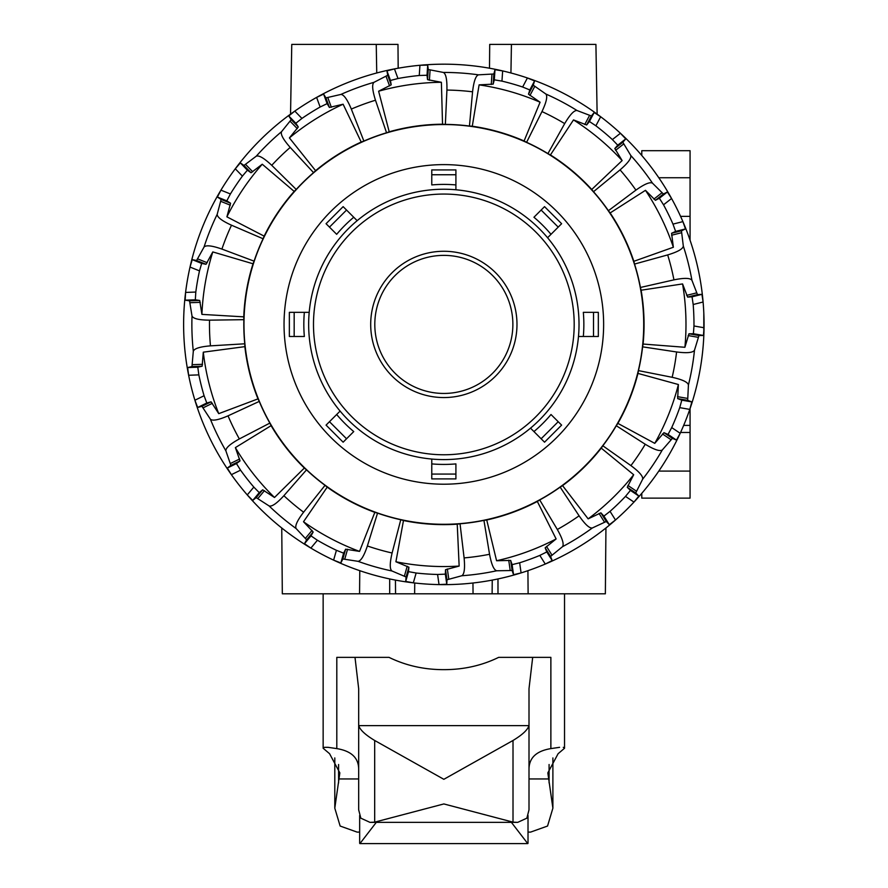 <?xml version="1.0" encoding="UTF-8"?>
<svg xmlns="http://www.w3.org/2000/svg" width="888" height="888" viewBox="0 0 888 888"><rect width="100%" height="100%" fill="white"/><g stroke="black" fill="none" stroke-linecap="round" stroke-linejoin="round"><path stroke-width="1.33" d="M492.241 580.097L492.119 593.806L473.049 593.806L472.96 583.005M605.938 527.983L605.361 593.806L359.562 593.806L359.773 570.684M414.729 583.005L414.629 593.806L395.56 593.806L395.438 580.097M281.751 527.983L282.317 593.806L359.562 593.806M489.499 68.232L489.71 44.4L595.915 44.4L597.136 114.141M703.807 312.831L703.807 335.997A260.217 260.217 0 0 1 690.065 408.624L690.065 498.124L641.78 498.124L641.78 493.34A260.217 260.217 0 0 1 633.965 502.086L638.872 496.081L635.708 492.962L642.635 479.231C643.256 476.39 639.349 471.85 630.913 465.601L602.841 445.787A200.022 200.022 0 0 0 616.294 425.741L617.882 423.387A200.211 200.211 0 0 0 637.961 373.415L638.45 370.618A200.022 200.022 0 0 0 642.601 346.842L676.589 351.97C687.001 353.291 692.962 352.725 694.483 350.238L698.978 335.531L703.429 335.475L704.04 327.739A260.217 260.217 0 0 0 190.021 267.066A260.217 260.217 0 0 0 185.592 292.43L185.159 300.177L189.544 300.832L192.008 316.017C193.184 318.681 199.012 320.057 209.513 320.157L243.867 319.68A200.022 200.022 0 0 0 244.755 343.8L244.866 346.642A200.211 200.211 0 0 0 257.986 398.879L259.241 401.42A200.022 200.022 0 0 0 269.852 423.099L271.106 425.652A200.211 200.211 0 0 0 304.351 468.031L306.515 469.852A200.022 200.022 0 0 0 325.041 485.336L327.217 487.157A200.211 200.211 0 0 0 374.825 512.354L377.544 513.131A200.022 200.022 0 0 0 400.766 519.746L403.485 520.523A200.211 200.211 0 0 0 457.231 524.175L460.04 523.787A200.022 200.022 0 0 0 483.938 520.379L486.735 519.98A200.211 200.211 0 0 0 537.329 501.465L539.726 499.955A200.022 200.022 0 0 0 560.173 487.135L562.57 485.625A200.211 200.211 0 0 0 601.254 448.129L602.841 445.787M398.179 68.232L397.979 44.4L291.764 44.4L290.543 114.141M376.246 44.4L376.745 72.994M511.433 44.4L510.933 72.994M389.688 593.806L389.699 578.943M497.99 593.806L497.979 578.943M680.563 432.467L690.065 432.467M641.78 155.5L641.78 150.705L690.065 150.705L690.065 216.361L680.563 216.361L690.065 216.361L690.065 240.204A260.217 260.217 0 0 1 703.096 302.009L701.92 294.339L697.48 294.605L691.919 280.275C690.22 277.911 684.226 277.778 673.937 279.864L640.426 287.468A200.022 200.022 0 0 0 634.543 264.058L667.676 254.923C677.722 251.892 682.939 248.94 683.316 246.065L681.451 230.791L685.481 228.938L682.894 221.623L672.982 224.109A250.139 250.139 0 0 0 663.525 204.806L659.362 198.257L655.422 200.299L645.465 190.321L610.145 212.942L608.402 210.7A200.022 200.022 0 0 0 593.506 191.708L620.057 169.886C628.005 163.037 631.568 158.219 630.746 155.433L622.832 142.247L625.751 138.905L620.423 133.278L612.376 139.583A250.139 250.139 0 0 0 595.881 125.796L589.421 121.501L586.646 124.975L573.493 119.913L550.427 154.934L547.929 153.602A200.022 200.022 0 0 0 526.595 142.313L541.969 111.577C546.453 102.087 547.741 96.226 545.854 94.017L533.255 85.193L534.576 80.952L527.405 77.978L522.632 87.013A250.139 250.139 0 0 0 501.953 81.119L494.294 79.831L493.184 84.127L479.109 84.86L472.283 126.229L469.452 126.041A200.022 200.022 0 0 0 445.365 124.398L446.919 90.065C447.141 79.565 445.954 73.693 443.323 72.439L428.227 69.508L427.705 65.102L419.946 65.29A260.217 260.217 0 0 1 443.845 64.191M325.041 485.336L303.607 512.198C297.247 520.557 294.761 526.007 296.148 528.571L306.638 539.815L304.473 543.689L310.867 548.096A260.217 260.217 0 0 0 704.04 327.739L693.972 325.985A250.139 250.139 0 0 0 693.184 304.506L692.052 296.825L687.612 297.091L682.572 283.927L641.114 290.221L640.426 287.468M445.365 124.398L442.535 124.209L441.38 82.284L427.539 79.654L427.017 75.247L419.258 75.491A250.139 250.139 0 0 0 397.968 78.521L394.461 68.92L386.957 70.896L387.69 75.28L374.003 82.318C371.839 84.249 372.327 90.221 375.48 100.233L386.546 132.767A200.022 200.022 0 0 0 363.88 141.07L361.216 142.047L343.112 104.218L329.393 107.448L327.117 103.63L320.135 107.015A250.139 250.139 0 0 0 301.92 118.437L294.816 111.1L288.767 115.951L291.209 119.658L281.574 131.646C280.375 134.299 283.261 139.56 290.209 147.419L313.553 172.638A200.022 200.022 0 0 0 296.215 189.444L294.183 191.419L262.26 164.225L251.038 172.76L247.408 170.196L242.402 176.124A250.139 250.139 0 0 0 230.414 193.961L226.817 200.843L230.558 203.23L226.906 216.85L264.147 236.13L263.081 238.761A200.022 200.022 0 0 0 254.079 261.15L253.025 263.78A200.211 200.211 0 0 0 243.767 316.85L243.867 319.68M262.26 164.225A242.147 242.147 0 0 0 226.906 216.85M294.183 191.419A200.211 200.211 0 0 0 264.147 236.13M617.882 423.387L654.756 443.356A242.147 242.147 0 0 0 678.399 384.526L637.961 373.415M654.756 443.356L663.958 432.678L668.042 434.421L671.705 427.583A250.139 250.139 0 0 0 679.731 407.636L681.806 400.166L677.655 398.601L678.399 384.526M267.199 230.902A199.878 199.878 0 0 0 350.327 501.065A199.878 199.878 0 0 0 620.49 417.926A199.878 199.878 0 0 0 537.351 147.763A199.878 199.878 0 0 0 267.199 230.902M585.07 399.178A159.807 159.807 0 0 1 369.075 465.645A159.807 159.807 0 0 1 302.608 249.65A159.807 159.807 0 0 1 518.603 183.183A159.807 159.807 0 0 1 585.07 399.178M663.525 204.806L671.572 198.501L667.376 191.975L663.425 194.017L652.514 183.183C650.005 181.718 644.477 184.038 635.919 190.121L608.402 210.7M501.953 81.119L502.652 70.929L494.993 69.675L493.872 73.982L478.521 74.836C475.746 75.724 473.77 81.385 472.571 91.808L469.452 126.041M363.88 141.07L351.326 109.08C347.275 99.389 343.789 94.517 340.881 94.439L325.896 97.891L323.621 94.084L316.616 97.414L320.135 107.015M679.731 407.636L689.798 409.401L691.83 401.909L687.678 400.355L688.422 384.992C687.834 382.14 682.417 379.576 672.16 377.3L638.45 370.618M296.215 189.444L271.739 165.323C264.102 158.131 258.93 155.089 256.244 156.199L243.956 165.457L240.337 162.893L235.287 168.787L242.402 176.124M616.294 425.741L645.254 444.255C654.234 449.694 659.917 451.604 662.315 449.95L672.405 438.35L676.49 440.104L680.197 433.289L671.705 427.583M254.079 261.15L221.911 249.073C211.999 245.61 206.049 244.933 204.04 247.042L196.581 260.495L192.23 259.629L190.021 267.066A260.217 260.217 0 0 1 220.934 190.154L217.382 197.047L221.123 199.445L217.194 214.308C217.183 217.216 221.956 220.857 231.502 225.208L263.081 238.761M486.735 519.98L496.581 560.739L510.678 560.439L512.11 564.635L519.647 562.792A250.139 250.139 0 0 0 539.826 555.4L545.265 564.058L552.192 560.561L550.571 556.432L562.481 546.708C564.202 544.366 562.481 538.616 557.32 529.481L539.726 499.955M560.173 487.135L579.098 515.817C585.081 524.442 589.499 528.493 592.363 527.96L606.304 521.467L609.323 524.719L615.473 520.002L610.045 511.344A250.139 250.139 0 0 0 625.485 496.392L630.425 490.409L627.261 487.29L633.677 474.736L601.254 448.129M244.755 343.8L210.456 345.854C199.989 346.72 194.272 348.529 193.307 351.26L191.963 366.589L187.634 367.565L188.633 375.258A260.217 260.217 0 0 0 194.905 400.233L197.658 407.481L201.942 406.304L210.367 419.169C212.521 421.123 218.404 420.013 228.038 415.839L259.241 401.42M403.485 520.523L395.904 561.76L408.902 567.21L408.491 571.639L416.139 573.015A250.139 250.139 0 0 0 437.584 574.469L439.027 584.593L446.775 584.215L446.975 579.775L461.816 575.746C464.335 574.303 465.101 568.353 464.102 557.908L460.04 523.787M483.938 520.379L489.554 554.279C491.508 564.601 493.906 570.096 496.736 570.773L512.11 570.507L513.542 574.714L521.09 572.904L519.647 562.792M269.852 423.099L239.349 438.927C230.147 443.978 225.663 447.952 225.885 450.849L230.891 465.39L227.328 468.043L231.38 474.669A260.217 260.217 0 0 0 247.264 494.927L252.736 500.432L256.166 497.613L269.086 505.938C271.85 506.859 276.779 503.441 283.883 495.704L306.515 469.852M327.217 487.157L303.507 521.744L313.164 532.012L311 535.886L317.416 540.248A250.139 250.139 0 0 0 336.419 550.305L333.611 560.139L340.848 562.948L342.835 558.974L358.031 561.327C360.928 561.038 364.036 555.91 367.377 545.965L377.544 513.131M400.766 519.746L392.108 553.002C389.699 563.225 389.654 569.219 391.952 570.984L406.116 577L405.705 581.418L413.331 582.839L416.139 573.015M185.592 292.43A260.217 260.217 0 0 0 188.633 375.258A260.217 260.217 0 0 1 185.592 292.43L195.804 292.052L195.316 299.8L199.711 300.455L201.909 314.385L243.767 316.85M194.905 400.233A260.217 260.217 0 0 0 231.38 474.669A260.217 260.217 0 0 1 194.905 400.233L204.085 395.737L206.793 403.008L211.078 401.831L218.748 413.653L257.986 398.879M271.106 425.652L235.376 447.608L240.026 460.916L236.463 463.569L240.559 470.174A250.139 250.139 0 0 0 253.824 487.09L247.264 494.927A260.217 260.217 0 0 0 310.867 548.096L317.416 540.248M336.419 550.305L343.634 553.169L345.621 549.195L359.54 551.404L374.825 512.354M253.824 487.09L259.252 492.629L262.682 489.81L274.503 497.491L304.351 468.031M437.584 574.469L445.332 574.148L445.532 569.708L459.151 566.067L457.231 524.175M539.826 555.4L546.786 551.948L545.154 547.818L556.121 538.949L537.329 501.465M301.92 118.437L295.837 123.254L298.29 126.962L289.41 137.906L315.595 170.674L313.553 172.638M397.968 78.521L390.454 80.453L391.186 84.837L378.621 91.22L389.21 131.801L386.546 132.767M593.506 191.708L591.752 189.477L622.133 160.573L614.818 148.518L617.748 145.188L612.376 139.583M642.601 346.842L643.09 344.045A200.211 200.211 0 0 0 641.114 290.221M634.543 264.058L633.843 261.305A200.211 200.211 0 0 0 610.145 212.942M591.752 189.477A200.211 200.211 0 0 0 550.427 154.934M526.595 142.313L524.087 140.981A200.211 200.211 0 0 0 472.283 126.229M442.535 124.209A200.211 200.211 0 0 0 389.21 131.801M361.216 142.047A200.211 200.211 0 0 0 315.595 170.674M622.133 160.573A242.147 242.147 0 0 0 573.493 119.913M633.843 261.305L673.359 247.253L671.583 233.278L675.613 231.413L672.982 224.109M673.359 247.253A242.147 242.147 0 0 0 645.465 190.321M643.09 344.045L684.903 347.286L688.966 333.788L693.406 333.721L693.972 325.985M684.903 347.286A242.147 242.147 0 0 0 682.572 283.927M562.57 485.625L588.145 518.858L600.899 512.842L603.907 516.106L610.045 511.344M588.145 518.858A242.147 242.147 0 0 0 633.677 474.736M496.581 560.739A242.147 242.147 0 0 0 556.121 538.949M395.904 561.76A242.147 242.147 0 0 0 459.151 566.067M303.507 521.744A242.147 242.147 0 0 0 359.54 551.404M235.376 447.608A242.147 242.147 0 0 0 274.503 497.491M244.866 346.642L203.297 352.17L202.131 366.211L197.791 367.199L198.845 374.88A250.139 250.139 0 0 0 204.085 395.737M203.297 352.17A242.147 242.147 0 0 0 218.748 413.653M253.025 263.78L212.798 251.926L206.027 264.291L201.665 263.425L199.5 270.873A250.139 250.139 0 0 0 195.804 292.052M212.798 251.926A242.147 242.147 0 0 0 201.909 314.385M343.112 104.218A242.147 242.147 0 0 0 289.41 137.906M441.38 82.284A242.147 242.147 0 0 0 378.621 91.22M524.087 140.981L540.082 102.22A242.147 242.147 0 0 0 479.109 84.86M540.082 102.22L528.493 94.183L529.814 89.943L522.632 87.013M595.881 125.796L600.665 116.761L594.183 112.51L591.408 115.984L577.034 110.523C574.136 110.201 570.029 114.563 564.69 123.61L547.929 153.602M443.845 255.378A69.042 69.042 0 0 0 374.803 324.42A69.042 69.042 0 0 0 443.845 393.451A69.042 69.042 0 0 0 512.876 324.42A69.042 69.042 0 0 0 443.845 255.378M443.845 251.271A73.138 73.138 0 0 0 370.696 324.42A73.138 73.138 0 0 0 443.845 397.558A73.138 73.138 0 0 0 516.983 324.42A73.138 73.138 0 0 0 443.845 251.271M327.062 424.12L326.063 425.119L343.134 442.191L353.746 431.579A140.004 140.004 0 0 1 336.674 414.507L327.062 424.12M431.768 477.489L431.768 478.91L455.91 478.91L455.91 463.902A140.004 140.004 0 0 1 431.768 463.902L431.768 477.489M543.545 441.192L544.544 442.191L561.616 425.119L551.004 414.507A140.004 140.004 0 0 1 533.943 431.579L543.545 441.192M596.914 336.485L598.334 336.485L598.334 312.343L583.327 312.343A140.004 140.004 0 0 1 583.327 336.485L596.914 336.485M560.617 224.708L561.616 223.709L544.544 206.638L533.943 217.249A140.004 140.004 0 0 1 551.004 234.321L560.617 224.708M455.91 171.34L455.91 169.919L431.768 169.919L431.768 184.926A140.004 140.004 0 0 1 455.91 184.926L455.91 171.34M344.133 207.637L343.134 206.638L326.063 223.709L336.674 234.321A140.004 140.004 0 0 1 353.746 217.249L344.133 207.637M290.764 312.343L289.355 312.343L289.355 336.485L304.351 336.485A140.004 140.004 0 0 1 304.351 312.343L290.764 312.343M578.476 336.485L583.327 336.485L578.476 336.485M443.845 189.233A135.176 135.176 0 0 0 308.658 324.42A135.176 135.176 0 0 0 443.845 459.596A135.176 135.176 0 0 0 579.02 324.42A135.176 135.176 0 0 0 443.845 189.233A135.176 135.176 0 0 0 308.658 324.42A135.176 135.176 0 0 0 443.845 459.596M309.202 312.343L304.351 312.343L309.202 312.343M357.176 220.679L353.746 217.249L357.176 220.679M455.91 189.777L455.91 184.926L455.91 189.777M547.585 237.74L551.004 234.321L547.585 237.74M530.513 428.149L533.943 431.579L530.513 428.149M431.768 459.052L431.768 463.902L431.768 459.052M340.104 411.089L336.674 414.507L340.104 411.089M358.674 769.774C358.841 758.086 351.548 751.026 336.807 748.606L336.807 657.353L355 657.353L358.674 688.688L358.674 725.019A31.724 9.757 -6.8 0 0 358.741 725.629C360.006 729.869 365.312 734.82 374.681 740.481L443.845 779.309L513.009 740.481C522.355 734.82 527.672 729.869 528.937 725.629A31.724 9.757 6.8 0 0 529.004 725.019L529.004 688.688L532.689 657.353L550.871 657.353L550.871 748.606C536.13 751.026 528.848 758.086 529.004 769.774M529.004 688.688L529.004 809.845L526.861 818.17L517.693 822.366L513.009 822.144L443.845 803.94L374.681 822.144L369.985 822.366L360.828 818.17L358.674 809.845L358.674 688.688M324.409 747.33L328.094 747.33L324.409 747.33L323.143 748.251L329.57 753.701L339.849 772.893L334.798 808.169L340.137 826.04L357.087 832.1L359.662 832.1M336.807 748.606L328.094 747.33M532.689 657.353L498.668 657.353C481.851 665.578 463.569 669.674 443.845 669.652C424.109 669.674 405.827 665.578 389.011 657.353L355 657.353M559.584 747.33L550.871 748.606M528.016 832.1L530.591 832.1L547.552 826.04L552.891 808.169L547.829 772.893L558.108 753.701L564.535 748.251L563.269 747.33M376.29 822.366L359.929 843.6L527.75 843.6L511.399 822.366M658.785 471.084L690.065 471.084M683.671 425.385L690.065 425.385M658.785 177.744L690.065 177.744M577.034 110.523A251.97 251.97 0 0 0 545.854 94.017M564.69 123.61A234.365 234.365 0 0 0 541.969 111.577M478.521 74.836A251.97 251.97 0 0 0 443.323 72.439M472.571 91.808A234.365 234.365 0 0 0 446.919 90.065M635.919 190.121A234.365 234.365 0 0 0 620.057 169.886M673.937 279.864A234.365 234.365 0 0 0 667.676 254.923M375.48 100.233A234.365 234.365 0 0 0 351.326 109.08M672.16 377.3A234.365 234.365 0 0 0 676.589 351.97M290.209 147.419A234.365 234.365 0 0 0 271.739 165.323M630.913 465.601A234.365 234.365 0 0 0 645.254 444.255M231.502 225.208A234.365 234.365 0 0 0 221.911 249.073M557.32 529.481A234.365 234.365 0 0 0 579.098 515.817M209.513 320.157A234.365 234.365 0 0 0 210.456 345.854M464.102 557.908A234.365 234.365 0 0 0 489.554 554.279M228.038 415.839A234.365 234.365 0 0 0 239.349 438.927M283.883 495.704A234.365 234.365 0 0 0 303.607 512.198M367.377 545.965A234.365 234.365 0 0 0 392.108 553.002M652.514 183.183A251.97 251.97 0 0 0 630.746 155.433M691.919 280.275A251.97 251.97 0 0 0 683.316 246.065M374.003 82.318A251.97 251.97 0 0 0 340.881 94.439M688.422 384.992A251.97 251.97 0 0 0 694.483 350.238M281.574 131.646A251.97 251.97 0 0 0 256.244 156.199M642.635 479.231A251.97 251.97 0 0 0 662.315 449.95M217.194 214.308A251.97 251.97 0 0 0 204.04 247.042M562.481 546.708A251.97 251.97 0 0 0 592.363 527.96M192.008 316.017A251.97 251.97 0 0 0 193.307 351.26M461.816 575.746A251.97 251.97 0 0 0 496.736 570.773M210.367 419.169A251.97 251.97 0 0 0 225.885 450.849M269.086 505.938A251.97 251.97 0 0 0 296.148 528.571M358.031 561.327A251.97 251.97 0 0 0 391.952 570.984M343.634 553.169L340.848 562.948M345.621 549.195L342.835 558.974M347.574 549.228L344.788 559.007M259.252 492.629L252.736 500.432M445.332 574.148L446.775 584.215M262.682 489.81L256.166 497.613M445.532 569.708L446.975 579.775M264.458 490.642L257.942 498.434M206.793 403.008L197.658 407.481M546.786 551.948L552.192 560.561M447.341 568.953L448.773 579.009M211.078 401.831L201.942 406.304M633.965 502.086L625.485 496.392M545.154 547.818L550.571 556.432M212.354 403.307L203.23 407.781M195.316 299.8L185.159 300.177M630.425 490.409L638.872 496.081M546.497 546.386L551.903 555M199.711 300.455L189.544 300.832M627.261 487.29L635.708 492.962M200.277 302.331L190.121 302.708M220.934 190.154L230.414 193.961M226.817 200.843L217.382 197.047M681.806 400.166L691.83 401.909M627.905 485.447L636.341 491.108M230.558 203.23L221.123 199.445M703.096 302.009L693.184 304.506M677.655 398.601L687.678 400.355M230.314 205.172L220.89 201.387M295.837 123.254L288.767 115.951M692.052 296.825L701.92 294.339M677.489 396.659L687.501 398.401M298.29 126.962L291.209 119.658M687.612 297.091L697.48 294.605M297.28 128.638L290.209 121.334M390.454 80.453L386.957 70.896M659.362 198.257L667.376 191.975M686.668 295.371L696.525 292.896M391.186 84.837L387.69 75.28M655.422 200.299L663.425 194.017M389.577 85.947L386.08 76.401M653.868 199.123L661.86 192.851M615.595 150.316L623.598 144.045M614.818 148.518L622.832 142.247M617.748 145.188L625.751 138.905M675.613 231.413L685.481 228.938M671.583 233.278L681.451 230.791M671.561 235.231L681.418 232.756M693.406 333.721L703.429 335.475M688.966 333.788L698.978 335.531M688.145 335.564L698.157 337.307M668.042 434.421L676.49 440.104M663.958 432.678L672.405 438.35M662.492 433.966L670.928 439.638M603.907 516.106L609.323 524.719M600.899 512.842L606.304 521.467M599.034 513.431L604.428 522.033M512.11 564.635L513.542 574.714M510.678 560.439L512.11 570.507M508.735 560.206L510.167 570.274M408.491 571.639L405.705 581.418M408.902 567.21L406.116 577M407.215 566.222L404.44 575.99M311 535.886L304.473 543.689M313.164 532.012L306.638 539.815M312.032 530.414L305.516 538.217M236.463 463.569L227.328 468.043M240.559 470.174L231.38 474.669M240.026 460.916L230.891 465.39M239.638 458.996L230.514 463.469M197.791 367.199L187.634 367.565M198.845 374.88L188.633 375.258M202.131 366.211L191.963 366.589M202.553 364.302L192.396 364.679M201.665 263.425L192.23 259.629M199.5 270.873L190.021 267.066M206.027 264.291L196.581 260.495M207.193 262.715L197.758 258.93M247.408 170.196L240.337 162.893M251.038 172.76L243.956 165.457M252.747 171.795L245.676 164.502M327.117 103.63L323.621 94.084M329.393 107.448L325.896 97.891M331.346 107.27L327.85 97.724M427.017 75.247L427.705 65.102M419.258 75.491L419.946 65.29M427.539 79.654L428.227 69.508M429.392 80.286L430.081 70.141M494.294 79.831L494.993 69.675M491.264 84.493L491.952 74.359M493.184 84.127L493.872 73.982M529.936 95.516L534.687 86.525M528.493 94.183L533.255 85.193M529.814 89.943L534.576 80.952M584.748 124.531L589.499 115.54M586.646 124.975L591.408 115.984M589.421 121.501L594.183 112.51M574.192 324.42A130.347 130.347 0 0 1 443.845 454.767A130.347 130.347 0 0 1 313.486 324.42A130.347 130.347 0 0 1 443.845 194.061A130.347 130.347 0 0 1 574.192 324.42M294.172 336.485L294.172 312.343M329.481 227.117L346.542 210.056M431.768 174.747L455.91 174.747M541.136 210.056L558.208 227.117M593.506 312.343L593.506 336.485M558.208 421.711L541.136 438.772M455.91 474.081L431.768 474.081M346.542 438.772L329.481 421.711M374.681 740.481L374.681 822.144M529.004 778.954L548.296 778.954M339.383 778.954L358.674 778.954M358.741 725.629L528.937 725.629M338.594 764.513L338.594 782.95M549.084 764.513L549.084 782.95M513.009 740.481L513.009 822.144M528.116 593.806L527.916 570.684M323.143 748.251L323.143 593.806M564.535 748.251L564.535 593.806M528.016 843.323L528.016 815.45M359.662 843.323L359.662 815.45M334.798 808.169L334.798 757.941M552.891 808.169L552.891 757.941M517.693 822.366L369.985 822.366"/></g></svg>
